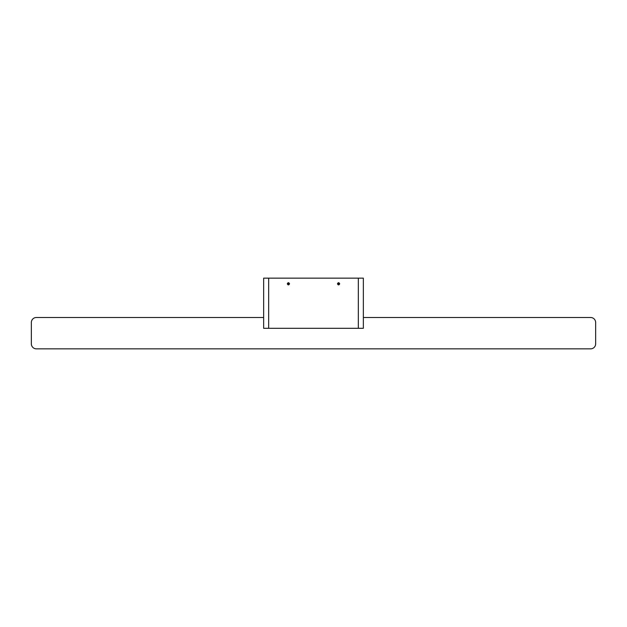 <?xml version="1.0" encoding="UTF-8"?>
<svg xmlns="http://www.w3.org/2000/svg" width="627" height="627" viewBox="0 0 627 627"><rect width="100%" height="100%" fill="white"/><g stroke="black" fill="none" stroke-linecap="round" stroke-linejoin="round"><path stroke-width="0.94" d="M268.669 328.313L363.346 328.313L363.346 278.153L263.653 278.153L263.653 328.313L268.669 328.313L268.669 278.153M337.639 283.796A0.94 0.94 0 0 1 338.58 282.855A0.94 0.94 0 0 1 339.52 283.796A0.94 0.94 0 0 1 338.58 284.736A0.94 0.94 0 0 1 337.639 283.796M289.36 283.796A0.94 0.94 0 0 1 288.42 284.736A0.94 0.94 0 0 1 287.479 283.796A0.94 0.94 0 0 1 288.42 282.855A0.94 0.94 0 0 1 289.36 283.796M339.121 284.109L339.121 283.482L338.039 283.482L338.039 284.109L339.121 284.109M339.709 283.796C338.956 282.338 338.204 282.338 337.451 283.796C338.204 285.254 338.956 285.254 339.709 283.796M339.301 283.796L338.941 283.169L337.859 283.796L338.219 284.423L339.301 283.796M288.961 284.109L288.961 283.482L287.879 283.482L287.879 284.109L288.961 284.109M289.549 283.796C288.796 282.338 288.044 282.338 287.291 283.796C288.044 285.254 288.796 285.254 289.549 283.796M289.141 283.796L288.781 283.169L287.699 283.796L288.059 284.423L289.141 283.796M595.65 322.513L595.65 343.831L595.65 322.513A5.016 5.016 0 0 0 590.634 317.497L363.346 317.497L590.634 317.497M590.634 348.847L36.366 348.847L590.634 348.847A5.016 5.016 0 0 0 595.65 343.831M36.366 348.847A5.016 5.016 0 0 1 31.35 343.831L31.35 322.513A5.016 5.016 0 0 1 36.366 317.497L263.653 317.497L36.366 317.497M31.35 322.513L31.35 343.831M358.33 328.313L358.33 278.153"/></g></svg>
